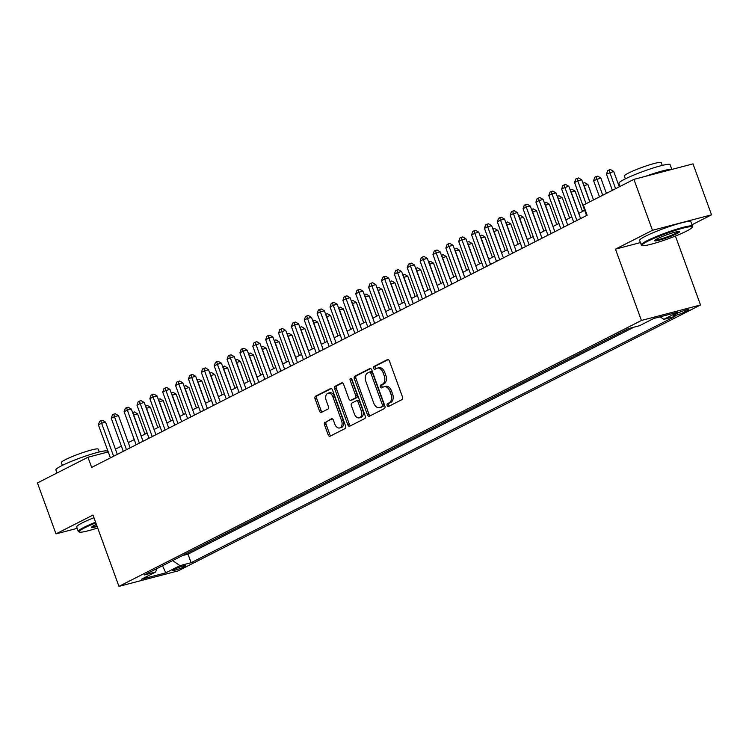 <?xml version="1.0" encoding="UTF-8"?>
<svg xmlns="http://www.w3.org/2000/svg" width="749" height="749" viewBox="0 0 749 749"><rect width="100%" height="100%" fill="white"/><g stroke="black" fill="none" stroke-linecap="round" stroke-linejoin="round"><path stroke-width="1.12" d="M387.149 405.499A1.498 0.983 -104.7 0 0 388.413 406.501A1.498 0.983 -104.7 0 0 388.544 406.454L401.96 399.62A2.144 1.395 -104.7 0 0 402.494 396.979L389.396 360.981A2.144 1.395 -104.7 0 0 387.589 359.548A2.144 1.395 -104.7 0 0 387.402 359.623L373.985 366.448A1.498 0.983 -104.7 0 0 373.611 368.302A1.498 0.983 -104.7 0 0 374.875 369.304A1.498 0.983 -104.7 0 0 375.006 369.248L376.738 368.368A6.853 4.475 -104.7 0 1 377.327 368.143A6.853 4.475 -104.7 0 1 383.113 372.712L384.2 375.708A6.853 4.475 -104.7 0 1 382.486 384.171L380.754 385.052A1.498 0.983 -104.7 0 0 380.38 386.905A1.498 0.983 -104.7 0 0 381.644 387.898A1.498 0.983 -104.7 0 0 381.775 387.851L383.507 386.971A6.853 4.475 -104.7 0 1 384.097 386.746A6.853 4.475 -104.7 0 1 389.883 391.315L390.969 394.311A6.853 4.475 -104.7 0 1 389.255 402.765L387.523 403.655A1.498 0.983 -104.7 0 0 387.149 405.499M384.097 386.746L385.698 386.325A6.853 4.475 -104.7 0 1 391.474 390.894L392.57 393.89A6.853 4.475 -104.7 0 1 390.856 402.353L389.124 403.234A1.498 0.983 -104.7 0 0 388.75 405.087A1.498 0.983 -104.7 0 0 389.443 405.995M388.225 359.595L375.577 366.027A1.498 0.983 -104.7 0 0 375.202 367.881A1.498 0.983 -104.7 0 0 375.904 368.789M377.327 368.143L378.928 367.722A6.853 4.475 -104.7 0 1 384.705 372.29L385.801 375.286A6.853 4.475 -104.7 0 1 384.087 383.75L382.346 384.63A1.498 0.983 -104.7 0 0 381.971 386.484A1.498 0.983 -104.7 0 0 382.673 387.392M184.338 566.703A6.975 0.749 160 0 0 185.789 565.654A6.975 0.749 160 0 0 181.295 566.544A6.975 0.749 160 0 0 174.124 569.38A6.975 0.749 160 0 0 172.673 570.429A6.975 0.749 160 0 0 177.167 569.53A6.975 0.749 160 0 0 184.338 566.703M325.019 422.071A2.144 1.395 -104.7 0 0 324.486 424.711L328.165 434.813A2.144 1.395 -104.7 0 0 329.972 436.246A2.144 1.395 -104.7 0 0 330.15 436.171L345.055 428.587A2.144 1.395 -104.7 0 0 345.589 425.947L332.49 389.939A2.144 1.395 -104.7 0 0 330.683 388.516A2.144 1.395 -104.7 0 0 330.496 388.581L315.591 396.165A2.144 1.395 -104.7 0 0 315.057 398.814L319.495 411.014A2.144 1.395 -104.7 0 0 321.302 412.437A2.144 1.395 -104.7 0 0 321.49 412.371L327.865 409.123A2.144 1.395 -104.7 0 0 328.399 406.482L326.199 400.425A5.73 3.745 -104.7 0 1 328.128 393.169A5.73 3.745 -104.7 0 1 332.959 396.989L341.581 420.695A5.73 3.745 -104.7 0 1 339.662 427.951A5.73 3.745 -104.7 0 1 334.831 424.131L333.389 420.18A2.144 1.395 -104.7 0 0 331.582 418.757A2.144 1.395 -104.7 0 0 331.395 418.822L326.62 421.65A2.144 1.395 -104.7 0 0 326.087 424.299L329.757 434.392A2.144 1.395 -104.7 0 0 330.927 435.778M92.988 515.059L55.988 533.887L37.45 482.946L87.961 457.236L91.668 467.423L587.113 215.263L583.405 205.067L633.916 179.367L652.463 230.308L615.463 249.136L641.425 320.46L118.951 586.383L92.988 515.059M367.45 414.824A2.144 1.395 -104.7 0 0 369.248 416.247A2.144 1.395 -104.7 0 0 369.435 416.182L384.34 408.589A2.144 1.395 -104.7 0 0 384.874 405.949L371.776 369.94A2.144 1.395 -104.7 0 0 369.969 368.517A2.144 1.395 -104.7 0 0 369.781 368.583L354.876 376.176A2.144 1.395 -104.7 0 0 354.343 378.816L367.45 414.824L369.042 414.403A2.144 1.395 -104.7 0 0 370.212 415.779M364.697 418.588L349.792 426.172A2.144 1.395 -104.7 0 1 349.605 426.247A2.144 1.395 -104.7 0 1 347.808 424.814L334.7 388.815A2.144 1.395 -104.7 0 1 335.234 386.175L341.61 382.926A2.144 1.395 -104.7 0 1 341.797 382.851A2.144 1.395 -104.7 0 1 343.604 384.284L348.922 398.88A2.144 1.395 -104.7 0 0 350.729 400.312A2.144 1.395 -104.7 0 0 350.906 400.238L355.138 398.084A2.144 1.395 -104.7 0 0 355.681 395.444L350.148 380.239A1.498 0.983 -104.7 0 1 350.644 378.339A1.498 0.983 -104.7 0 1 351.908 379.34L365.231 415.948A2.144 1.395 -104.7 0 1 364.697 418.588M182.634 555.505L190.18 551.667M195.508 548.951L203.045 545.113M208.372 542.407L215.918 538.568M221.245 535.853L228.782 532.015M234.109 529.309L241.655 525.461M246.983 522.755L254.52 518.917M259.847 516.201L267.393 512.363M272.72 509.657L280.257 505.818M285.584 503.103L293.131 499.265M298.458 496.559L305.995 492.72M311.322 490.005L318.868 486.167M324.195 483.461L331.732 479.613M337.059 476.907L344.606 473.068M349.933 470.353L357.47 466.515M362.797 463.809L370.343 459.97M375.67 457.255L383.207 453.417M388.534 450.711L396.081 446.872M401.408 444.157L408.945 440.318M414.272 437.613L421.818 433.765M427.145 431.059L434.682 427.22M440.009 424.505L447.556 420.666M452.883 417.961L460.42 414.122M465.747 411.407L473.293 407.568M478.442 404.947L486.157 401.024M491.307 398.402L499.031 394.47M504.358 391.755L511.895 387.916M517.222 385.211L524.768 381.372M530.095 378.657L537.632 374.818M542.959 372.113L550.506 368.274M555.833 365.559L563.37 361.72M568.697 359.014L576.243 355.166M581.57 352.461L589.107 348.622M594.434 345.907L601.981 342.068M607.308 339.363L614.845 335.524M620.172 332.809L627.718 328.97M677.573 313.176L674.746 314.617A6.76 0.721 160 0 0 673.342 315.629A6.76 0.721 160 0 0 677.695 314.767A6.76 0.721 160 0 0 684.652 312.024L687.479 310.582A6.76 0.721 160 0 0 688.883 309.562A6.76 0.721 160 0 0 684.53 310.432A6.76 0.721 160 0 0 677.573 313.176M641.425 320.46L700.512 304.974L178.037 570.897L118.951 586.383M182.653 555.543L187.999 554.138L191.117 562.705L674.98 316.424L663.801 319.355L660.141 316.827M191.117 562.705L179.938 565.635L165.782 572.835L141.505 579.202L155.661 571.993L144.482 574.923L628.345 328.652L639.524 325.721L653.68 318.512L677.957 312.155L663.801 319.355M187.999 554.138L633.888 327.201M691.992 224.775L711.55 214.823L652.463 230.308M711.55 214.823L693.012 163.872L633.916 179.367M55.988 533.887L77.156 528.345M675.42 236.038L700.512 304.974M108.24 451.919L87.961 457.236M584.66 210.347L578.705 213.381M571.796 216.892L565.832 219.925M558.923 223.445L552.968 226.479M546.058 229.99L540.095 233.023M533.185 236.544L527.23 239.577M520.321 243.097L514.357 246.131M507.447 249.642L501.493 252.675M494.583 256.195L488.62 259.229M481.71 262.74L475.755 265.773M468.846 269.294L462.882 272.327M455.972 275.838L450.018 278.881M443.108 282.392L437.144 285.425M430.235 288.945L424.28 291.979M417.371 295.49L411.407 298.523M404.497 302.044L398.543 305.077M391.633 308.588L385.669 311.621M378.76 315.142L372.805 318.175M365.896 321.686L359.932 324.729M353.022 328.24L347.068 331.273M340.158 334.794L334.194 337.827M327.285 341.338L321.33 344.371M314.421 347.892L308.457 350.925M301.547 354.436L295.593 357.47M288.683 360.99L282.719 364.023M275.81 367.544L269.855 370.577M262.946 374.088L256.982 377.122M250.072 380.642L244.118 383.675M237.208 387.186L231.244 390.22M224.335 393.74L218.38 396.773M211.471 400.284L205.507 403.327M198.597 406.838L192.643 409.872M185.733 413.392L179.769 416.425M172.86 419.936L166.905 422.97M159.996 426.49L154.032 429.523M147.122 433.034L141.168 436.068M134.258 439.588L128.294 442.622M121.385 446.132L115.43 449.175M155.661 571.993L156.831 568.641M172.654 560.589L179.938 565.635M165.782 572.835L162.505 565.748M615.463 249.136L640.451 242.582M370.596 368.564L356.477 375.755A2.144 1.395 -104.7 0 0 355.934 378.395L369.042 414.403M381.934 406.501A1.498 0.983 -104.7 0 0 382.308 404.647L370.802 373.049A1.498 0.983 -104.7 0 0 369.538 372.047A1.498 0.983 -104.7 0 0 369.407 372.094L367.581 373.03A6.853 4.475 -104.7 0 0 365.868 381.484L373.732 403.084A6.853 4.475 -104.7 0 0 379.509 407.653A6.853 4.475 -104.7 0 0 380.099 407.428L383.535 406.08A1.498 0.983 -104.7 0 0 383.909 404.226L382.308 404.647M369.678 372.028L371.008 371.673A1.498 0.983 -104.7 0 1 371.139 371.626A1.498 0.983 -104.7 0 1 372.403 372.627L383.909 404.226M379.509 407.653L381.11 407.241A6.853 4.475 -104.7 0 0 381.7 407.016L380.099 407.428M383.535 406.08L381.7 407.016M342.433 382.898L336.835 385.754A2.144 1.395 -104.7 0 0 336.301 388.394L349.399 424.402A2.144 1.395 -104.7 0 0 350.569 425.778M352.124 399.919A2.144 1.395 -104.7 0 0 352.32 399.891A2.144 1.395 -104.7 0 0 352.507 399.826L356.739 397.672A2.144 1.395 -104.7 0 0 357.273 395.023L351.74 379.827L350.148 380.239M351.618 378.807A1.498 0.983 -104.7 0 0 351.74 379.827M354.436 414.038A5.73 3.745 -104.7 0 0 359.267 417.858A5.73 3.745 -104.7 0 0 361.196 410.592L358.153 402.241A2.144 1.395 -104.7 0 0 356.346 400.818A2.144 1.395 -104.7 0 0 356.159 400.884L351.927 403.037A2.144 1.395 -104.7 0 0 351.393 405.686L354.436 414.038M359.267 417.858L360.859 417.436A5.73 3.745 -104.7 0 0 362.788 410.18L361.196 410.592M356.543 400.79L357.76 400.472A2.144 1.395 -104.7 0 1 357.947 400.397A2.144 1.395 -104.7 0 1 359.745 401.829L362.788 410.18M332.219 418.803L326.62 421.65M339.662 427.951L341.254 427.529A5.73 3.745 -104.7 0 0 343.182 420.273L341.581 420.695M328.128 393.169L329.729 392.748A5.73 3.745 -104.7 0 1 334.56 396.567L343.182 420.273M331.32 388.562L317.192 395.753A2.144 1.395 -104.7 0 0 316.658 398.393L321.096 410.592A2.144 1.395 -104.7 0 0 322.267 411.978M619.273 186.81L613.684 171.446L606.465 174.124L612.364 190.33M615.584 188.692L608.956 170.014L610.557 169.602L613.684 171.446M606.465 174.124L607.664 170.669L608.956 170.014M589.753 201.837L581.739 179.816L577.741 180.865L586.064 203.719M574.53 182.494L575.728 179.039L577.011 178.393L577.741 180.865L574.53 182.494L586.561 215.543M577.011 178.393L578.612 177.972L581.739 179.816M686.618 231.067A26.608 2.837 160 0 0 692.095 227.406A26.608 2.837 160 0 0 676.263 230.083A26.608 2.837 160 0 0 647.642 241.281A26.608 2.837 160 0 0 642.37 245.503A26.608 2.837 160 0 0 660.552 241.45A26.608 2.837 160 0 0 686.618 231.067M642.37 245.503L641.547 245.12A27.264 2.912 -20 0 1 641.284 244.886A27.264 2.912 -20 0 1 646.939 240.794A27.264 2.912 -20 0 1 674.961 229.728A27.264 2.912 -20 0 1 692.525 226.235A27.264 2.912 -20 0 1 692.488 226.582L692.095 227.406M676.871 233.622A13.304 1.423 -20 0 1 662.565 239.221A13.304 1.423 -20 0 1 654.645 240.551A13.304 1.423 -20 0 1 657.388 238.725A13.304 1.423 -20 0 1 670.421 233.538A13.304 1.423 -20 0 1 679.502 231.507A13.304 1.423 -20 0 1 676.871 233.622M655.178 240.017A12.649 1.348 160 0 0 663.914 238.023A12.649 1.348 160 0 0 676.169 233.136A12.649 1.348 160 0 0 678.753 231.441M620.013 186.435L618.889 183.346A27.264 2.912 -20 0 1 624.544 179.254A27.264 2.912 -20 0 1 652.566 168.188A27.264 2.912 -20 0 1 670.13 164.696L671.844 169.424M645.572 176.305A27.264 2.912 -20 0 1 671.572 169.489M625.368 178.833L624.357 176.043A19.633 2.097 -20 0 1 628.43 173.103A19.633 2.097 -20 0 1 648.606 165.136A19.633 2.097 -20 0 1 661.245 162.617L662.266 165.407M641.284 244.886L639.655 240.401A27.264 2.912 -20 0 1 645.31 236.31A27.264 2.912 -20 0 1 673.332 225.243A27.264 2.912 -20 0 1 690.896 221.751L692.525 226.235M95.825 522.858A26.608 2.837 160 0 0 84.637 527.83A26.608 2.837 160 0 0 79.366 532.062A26.608 2.837 160 0 0 97.679 527.951M79.366 532.062L78.533 531.678A27.264 2.912 -20 0 1 78.28 531.434A27.264 2.912 -20 0 1 83.935 527.343A27.264 2.912 -20 0 1 95.582 522.175M97.145 526.481A13.304 1.423 -20 0 1 91.64 527.109A13.304 1.423 -20 0 1 94.383 525.283A13.304 1.423 -20 0 1 96.368 524.328M92.174 526.566A12.649 1.348 160 0 0 96.893 525.789M57.008 472.993L55.885 469.895A27.264 2.912 -20 0 1 61.54 465.803A27.264 2.912 -20 0 1 89.562 454.746A27.264 2.912 -20 0 1 107.116 451.244L107.444 452.134M62.364 465.391L61.352 462.601A19.633 2.097 -20 0 1 65.416 459.652A19.633 2.097 -20 0 1 85.592 451.684A19.633 2.097 -20 0 1 98.241 449.175L99.252 451.965M78.28 531.434L76.651 526.959A27.264 2.912 -20 0 1 82.306 522.868A27.264 2.912 -20 0 1 93.953 517.69M606.409 193.364L600.81 177.99L593.601 180.678L599.5 196.884M602.72 195.246L596.082 176.567L597.683 176.146L600.81 177.99M593.601 180.678L594.8 177.223L596.082 176.567M593.536 199.917L587.946 184.544L583.855 185.64M589.847 201.79L583.218 183.112L584.819 182.7L587.946 184.544M582.488 211.452L575.073 191.089L570.991 192.184M578.79 213.334L570.345 189.666L571.946 189.244L575.073 191.089M569.615 218.006L562.209 197.642L558.117 198.738M565.926 219.878L557.481 196.219L559.082 195.798L562.209 197.642M580.597 218.577L568.865 186.361L564.877 187.409L576.908 220.459M561.656 189.048L562.855 185.593L564.147 184.937L564.877 187.409L561.656 189.048L573.687 222.097M564.147 184.937L565.738 184.516L568.865 186.361M567.723 225.131L556.001 192.914L552.004 193.963L564.034 227.003M548.792 195.601L549.991 192.147L551.273 191.491L552.004 193.963L548.792 195.601L560.823 228.642M551.273 191.491L552.874 191.07L556.001 192.914M554.859 231.675L543.128 199.468L539.14 200.507L551.17 233.557M535.919 202.146L537.117 198.691L538.409 198.036L539.14 200.507L535.919 202.146L547.95 235.195M538.409 198.036L540.001 197.624L543.128 199.468M541.986 238.229L530.264 206.012L526.266 207.061L538.297 240.101M523.055 208.699L524.253 205.245L525.536 204.589L526.266 207.061L523.055 208.699L535.086 241.74M525.536 204.589L527.137 204.168L530.264 206.012M556.75 224.55L549.335 204.187L545.253 205.282M553.052 226.432L544.607 202.764L546.208 202.352L549.335 204.187M529.122 244.773L517.39 212.566L513.402 213.605L525.433 246.655M510.181 215.244L511.38 211.789L512.672 211.134L513.402 213.605L510.181 215.244L522.212 248.293M512.672 211.134L514.263 210.722L517.39 212.566M543.877 231.104L536.471 210.741L532.38 211.836M540.188 232.976L531.743 209.317L533.344 208.896L536.471 210.741M516.248 251.327L504.526 219.111L500.529 220.159L512.559 253.209M497.317 221.798L498.516 218.343L499.798 217.687L500.529 220.159L497.317 221.798L509.348 254.838M499.798 217.687L501.399 217.266L504.526 219.111M531.013 237.648L523.598 217.294L519.516 218.38M527.315 239.53L518.87 215.862L520.471 215.45L523.598 217.294M503.384 257.881L491.653 225.664L487.665 226.713L499.695 259.753M484.444 228.342L485.642 224.897L486.934 224.241L487.665 226.713L484.444 228.342L496.475 261.392M486.934 224.241L488.526 223.82L491.653 225.664M518.139 244.202L510.734 223.839L506.642 224.934M514.451 246.084L506.006 222.416L507.607 221.994L510.734 223.839M490.511 264.425L478.789 232.209L474.791 233.257L486.822 266.307M471.58 234.896L472.778 231.441L474.061 230.786L474.791 233.257L471.58 234.896L483.611 267.945M474.061 230.786L475.662 230.364L478.789 232.209M505.275 250.756L497.86 230.392L493.778 231.488M501.577 252.628L493.132 228.969L494.733 228.548L497.86 230.392M492.402 257.3L484.996 236.937L480.905 238.032M488.713 259.182L480.268 235.514L481.869 235.092L484.996 236.937M479.538 263.854L472.123 243.491L468.041 244.586M475.84 265.726L467.395 242.067L468.996 241.646L472.123 243.491M466.664 270.398L459.259 250.044L455.167 251.13M462.976 272.28L454.531 248.612L456.132 248.2L459.259 250.044M453.8 276.952L446.385 256.589L442.303 257.684M450.102 278.834L441.657 255.166L443.258 254.744L446.385 256.589M440.927 283.506L433.521 263.142L429.43 264.228M437.238 285.378L428.793 261.71L430.394 261.298L433.521 263.142M428.063 290.05L420.648 269.687L416.566 270.782M424.365 291.932L415.92 268.264L417.521 267.842L420.648 269.687M415.189 296.604L407.784 276.241L403.692 277.336M411.501 298.477L403.056 274.817L404.657 274.396L407.784 276.241M402.325 303.148L394.91 282.785L390.828 283.88M398.627 305.03L390.182 281.362L391.783 280.941L394.91 282.785M389.452 309.702L382.046 289.339L377.955 290.434M385.763 311.575L377.318 287.916L378.919 287.494L382.046 289.339M376.588 316.247L369.173 295.892L365.091 296.978M372.89 318.128L364.445 294.46L366.046 294.048L369.173 295.892M363.714 322.8L356.309 302.437L352.217 303.532M360.026 324.682L351.581 301.014L353.182 300.592L356.309 302.437M477.647 270.979L465.915 238.762L461.927 239.811L473.958 272.851M458.706 241.45L459.905 237.995L461.197 237.339L461.927 239.811L458.706 241.45L470.737 274.49M461.197 237.339L462.788 236.918L465.915 238.762M464.773 277.523L453.051 245.316L449.054 246.355L461.084 279.405M445.842 247.994L447.041 244.539L448.323 243.884L449.054 246.355L445.842 247.994L457.873 281.044M448.323 243.884L449.924 243.472L453.051 245.316M451.909 284.077L440.178 251.861L436.19 252.909L448.22 285.949M432.969 254.548L434.167 251.093L435.459 250.438L436.19 252.909L432.969 254.548L445 287.588M435.459 250.438L437.051 250.016L440.178 251.861M439.036 290.621L427.314 258.414L423.316 259.454L435.347 292.503M420.105 261.092L421.303 257.637L422.586 256.982L423.316 259.454L420.105 261.092L432.136 294.142M422.586 256.982L424.187 256.57L427.314 258.414M426.172 297.175L414.44 264.959L410.452 266.007L422.483 299.057M407.231 267.646L408.43 264.191L409.722 263.536L410.452 266.007L407.231 267.646L419.262 300.695M409.722 263.536L411.313 263.114L414.44 264.959M413.298 303.729L401.576 271.512L397.579 272.561L409.609 305.601M394.367 274.2L395.566 270.745L396.848 270.089L397.579 272.561L394.367 274.2L406.398 307.24M396.848 270.089L398.449 269.668L401.576 271.512M400.434 310.273L388.703 278.057L384.714 279.105L396.745 312.155M381.494 280.744L382.692 277.289L383.984 276.634L384.714 279.105L381.494 280.744L393.525 313.794M383.984 276.634L385.576 276.212L388.703 278.057M387.561 316.827L375.839 284.611L371.841 285.659L383.872 318.7M368.63 287.298L369.828 283.843L371.111 283.188L371.841 285.659L368.63 287.298L380.661 320.338M371.111 283.188L372.712 282.766L375.839 284.611M374.697 323.371L362.965 291.164L358.977 292.204L371.008 325.253M355.756 293.842L356.955 290.387L358.247 289.732L358.977 292.204L355.756 293.842L367.787 326.892M358.247 289.732L359.838 289.32L362.965 291.164M361.823 329.925L350.101 297.709L346.104 298.757L358.134 331.807M342.892 300.396L344.091 296.941L345.373 296.286L346.104 298.757L342.892 300.396L354.923 333.436M345.373 296.286L346.974 295.864L350.101 297.709M348.959 336.47L337.228 304.263L333.239 305.311L345.27 338.351M330.019 306.94L331.217 303.485L332.509 302.839L333.239 305.311L330.019 306.94L342.05 339.99M332.509 302.839L334.101 302.418L337.228 304.263M336.086 343.023L324.364 310.807L320.366 311.856L332.397 344.905M317.155 313.494L318.353 310.039L319.636 309.384L320.366 311.856L317.155 313.494L329.186 346.544M319.636 309.384L321.237 308.963L324.364 310.807M350.85 329.354L343.435 308.991L339.353 310.077M347.152 331.227L338.707 307.558L340.308 307.146L343.435 308.991M337.977 335.898L330.571 315.535L326.48 316.63M334.288 337.78L325.843 314.112L327.444 313.691L330.571 315.535M325.113 342.452L317.698 322.089L313.616 323.184M321.415 344.325L312.97 320.666L314.571 320.244L317.698 322.089M312.239 348.997L304.834 328.633L300.742 329.729M308.551 350.878L300.106 327.21L301.707 326.789L304.834 328.633M323.222 349.577L311.49 317.361L307.502 318.409L319.533 351.45M304.281 320.048L305.48 316.593L306.772 315.938L307.502 318.409L304.281 320.048L316.312 353.088M306.772 315.938L308.363 315.516L311.49 317.361M310.348 356.121L298.626 323.905L294.629 324.954L306.659 358.003M291.417 326.592L292.616 323.137L293.898 322.482L294.629 324.954L291.417 326.592L303.448 359.642M293.898 322.482L295.499 322.07L298.626 323.905M297.484 362.675L285.753 330.459L281.764 331.507L293.795 364.548M278.544 333.146L279.742 329.691L281.034 329.036L281.764 331.507L278.544 333.146L290.575 366.186M281.034 329.036L282.626 328.614L285.753 330.459M284.611 369.22L272.889 337.013L268.891 338.052L280.922 371.101M265.68 339.69L266.878 336.235L268.161 335.58L268.891 338.052L265.68 339.69L277.71 372.74M268.161 335.58L269.762 335.168L272.889 337.013M299.375 355.55L291.96 335.187L287.878 336.282M295.677 357.423L287.232 333.764L288.833 333.342L291.96 335.187M271.747 375.773L260.015 343.557L256.027 344.606L268.058 377.655M252.806 346.244L254.005 342.789L255.297 342.134L256.027 344.606L252.806 346.244L264.837 379.284M255.297 342.134L256.888 341.713L260.015 343.557M286.502 362.095L279.096 341.741L275.005 342.827M282.813 363.977L274.368 340.308L275.969 339.896L279.096 341.741M258.873 382.327L247.151 350.111L243.153 351.159L255.184 384.2M239.942 352.788L241.141 349.343L242.423 348.688L243.153 351.159L239.942 352.788L251.973 385.838M242.423 348.688L244.024 348.266L247.151 350.111M273.638 368.648L266.223 348.285L262.141 349.38M269.94 370.53L261.495 346.862L263.096 346.441L266.223 348.285M246.009 388.871L234.278 356.655L230.289 357.704L242.32 390.753M227.069 359.342L228.267 355.887L229.559 355.232L230.289 357.704L227.069 359.342L239.1 392.392M229.559 355.232L231.151 354.811L234.278 356.655M260.764 375.202L253.359 354.839L249.267 355.934M257.076 377.075L248.631 353.416L250.232 352.994L253.359 354.839M233.136 395.425L221.414 363.209L217.416 364.257L229.447 397.298M214.205 365.896L215.403 362.441L216.686 361.786L217.416 364.257L214.205 365.896L226.235 398.936M216.686 361.786L218.287 361.364L221.414 363.209M247.9 381.747L240.485 361.383L236.403 362.479M244.202 383.628L235.757 359.96L237.358 359.539L240.485 361.383M220.272 401.97L208.54 369.763L204.552 370.802L216.583 403.851M201.331 372.44L202.53 368.985L203.822 368.33L204.552 370.802L201.331 372.44L213.362 405.49M203.822 368.33L205.413 367.918L208.54 369.763M235.027 388.3L227.621 367.937L223.53 369.032M231.338 390.173L222.893 366.514L224.494 366.092L227.621 367.937M207.398 408.523L195.676 376.307L191.678 377.356L203.709 410.396M188.467 378.994L189.666 375.539L190.948 374.884L191.678 377.356L188.467 378.994L200.498 412.034M190.948 374.884L192.549 374.463L195.676 376.307M222.163 394.845L214.748 374.481L210.666 375.577M218.465 396.727L210.02 373.058L211.621 372.646L214.748 374.481M194.534 415.068L182.803 382.861L178.814 383.9L190.845 416.95M175.594 385.538L176.792 382.084L178.084 381.428L178.814 383.9L175.594 385.538L187.625 418.588M178.084 381.428L179.676 381.016L182.803 382.861M209.289 401.398L201.884 381.035L197.792 382.13M205.601 403.271L197.156 379.612L198.757 379.191L201.884 381.035M181.661 421.621L169.939 389.405L165.941 390.454L177.972 423.503M162.73 392.092L163.928 388.637L165.211 387.982L165.941 390.454L162.73 392.092L174.76 425.132M165.211 387.982L166.812 387.561L169.939 389.405M196.425 407.943L189.01 387.589L184.928 388.675M192.727 409.825L184.282 386.156L185.883 385.744L189.01 387.589M168.797 428.175L157.065 395.959L153.077 397.007L165.108 430.048M149.856 398.637L151.055 395.191L152.347 394.536L153.077 397.007L149.856 398.637L161.887 431.686M152.347 394.536L153.938 394.114L157.065 395.959M183.552 414.497L176.146 394.133L172.055 395.229M179.863 416.378L171.418 392.71L173.019 392.289L176.146 394.133M155.923 434.72L144.201 402.503L140.203 403.552L152.234 436.601M136.992 405.19L138.19 401.736L139.473 401.08L140.203 403.552L136.992 405.19L149.023 438.24M139.473 401.08L141.074 400.659L144.201 402.503M170.688 421.05L163.273 400.687L159.191 401.782M166.99 422.923L158.545 399.264L160.146 398.843L163.273 400.687M143.059 441.273L131.328 409.057L127.339 410.106L139.37 443.146M124.119 411.744L125.317 408.289L126.609 407.634L127.339 410.106L124.119 411.744L136.149 444.784M126.609 407.634L128.201 407.213L131.328 409.057M157.814 427.595L150.409 407.231L146.317 408.327M154.125 429.477L145.68 405.808L147.281 405.387L150.409 407.231M130.186 447.818L118.464 415.611L114.466 416.65L126.497 449.7M111.255 418.288L112.453 414.834L113.736 414.178L114.466 416.65L111.255 418.288L123.285 451.338M113.736 414.178L115.337 413.766L118.464 415.611M144.95 434.148L137.535 413.785L133.453 414.88M141.252 436.021L132.807 412.362L134.408 411.941L137.535 413.785M117.321 454.371L105.59 422.155L101.602 423.204L113.633 456.244M98.381 424.842L99.58 421.387L100.872 420.732L101.602 423.204L98.381 424.842L110.412 457.882M100.872 420.732L102.463 420.311L105.59 422.155M687.151 309.693L687.479 310.582M684.118 310.563L684.652 312.024M390.856 402.353L389.255 402.765M392.57 393.89L390.969 394.311M391.474 390.894L389.883 391.315M382.346 384.63L380.754 385.052M384.087 383.75L382.486 384.171M385.801 375.286L384.2 375.708M384.705 372.29L383.113 372.712M375.577 366.027L373.985 366.448M389.124 403.234L387.523 403.655M355.934 378.395L354.343 378.816M356.477 375.755L354.876 376.176M372.403 372.627L370.802 373.049M349.399 424.402L347.808 424.814M336.301 388.394L334.7 388.815M336.835 385.754L335.234 386.175M352.507 399.826L350.906 400.238M356.739 397.672L355.138 398.084M357.273 395.023L355.681 395.444M359.745 401.829L358.153 402.241M334.56 396.567L332.959 396.989M321.096 410.592L319.495 411.014M316.658 398.393L315.057 398.814M317.192 395.753L315.591 396.165M329.757 434.392L328.165 434.813M326.087 424.299L324.486 424.711M371.139 371.626L369.538 372.047M352.32 399.891L350.729 400.312M357.947 400.397L356.346 400.818"/></g></svg>
